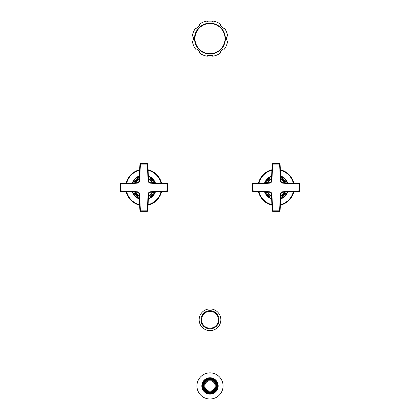 <?xml version="1.0" encoding="UTF-8"?>
<svg xmlns="http://www.w3.org/2000/svg" width="420" height="420" viewBox="0 0 420 420"><rect width="100%" height="100%" fill="white"/><g stroke="black" fill="none" stroke-linecap="round" stroke-linejoin="round"><path stroke-width="0.63" d="M210 328.876A9.098 9.098 0 0 1 200.902 319.778A9.098 9.098 0 0 1 210 310.685A9.098 9.098 0 0 1 219.098 319.778A9.098 9.098 0 0 1 210 328.876A9.098 9.098 0 0 1 200.902 319.778A9.098 9.098 0 0 1 210 310.685M199.148 319.778A10.852 10.852 0 0 0 210 330.629A10.852 10.852 0 0 0 220.852 319.778A10.852 10.852 0 0 0 210 308.931A10.852 10.852 0 0 0 199.148 319.778M227.624 35.952A17.819 17.819 0 0 0 224.348 28.046C223.781 29.379 219.245 24.838 220.579 24.276A17.819 17.819 0 0 0 212.667 21C213.213 22.339 206.792 22.339 207.338 21A17.819 17.819 0 0 0 199.427 24.276C200.76 24.838 196.224 29.379 195.657 28.046A17.819 17.819 0 0 0 192.381 35.952C192.78 35.952 193.195 36.839 193.631 38.619C193.19 40.404 192.775 41.291 192.381 41.286A17.819 17.819 0 0 0 195.657 49.193C196.224 47.859 200.76 52.4 199.427 52.962A17.819 17.819 0 0 0 207.338 56.238C206.792 54.899 213.213 54.899 212.667 56.238A17.819 17.819 0 0 0 220.579 52.962C219.245 52.4 223.781 47.859 224.348 49.193A17.819 17.819 0 0 0 227.624 41.286C227.225 41.291 226.81 40.399 226.375 38.619C226.816 36.834 227.231 35.947 227.624 35.952M226.684 40.057A16.747 16.747 0 0 0 226.684 37.186M222.815 27.836A16.747 16.747 0 0 0 220.784 25.809M211.439 21.934A16.747 16.747 0 0 0 208.567 21.934M199.222 25.809A16.747 16.747 0 0 0 197.19 27.836M193.321 37.186A16.747 16.747 0 0 0 193.321 40.057M222.815 49.402A16.747 16.747 0 0 1 220.784 51.434M211.439 55.304A16.747 16.747 0 0 1 208.567 55.304M199.222 51.434A16.747 16.747 0 0 1 197.19 49.402M211.727 380.279A5.912 5.912 0 0 0 208.273 380.279L208.189 380.006A6.2 6.2 0 0 0 207.086 380.457L207.223 380.714A5.912 5.912 0 0 0 204.782 383.161L204.524 383.024A6.2 6.2 0 0 0 204.067 384.122L204.346 384.206A5.912 5.912 0 0 0 204.346 387.665L204.067 387.749A6.2 6.2 0 0 0 204.524 388.846L204.341 388.941A6.41 6.41 0 0 0 206.992 391.592L207.086 391.409A6.2 6.2 0 0 0 208.189 391.865L208.273 391.587A5.912 5.912 0 0 0 211.727 391.587L211.811 391.865A6.2 6.2 0 0 0 212.914 391.409L212.777 391.156A5.912 5.912 0 0 0 215.219 388.71L215.476 388.846A6.2 6.2 0 0 0 215.933 387.749L215.654 387.665A5.912 5.912 0 0 0 215.654 384.206L215.933 384.122A6.2 6.2 0 0 0 215.476 383.024L215.219 383.161A5.912 5.912 0 0 0 212.777 380.714L212.914 380.457A6.2 6.2 0 0 0 211.811 380.006L211.727 380.279M207.086 391.409L207.223 391.156A5.912 5.912 0 0 1 204.782 388.71L204.341 388.941A6.41 6.41 0 0 1 203.873 387.807L204.067 387.749M215.166 385.933A5.166 5.166 0 0 0 210 380.767A5.166 5.166 0 0 0 204.834 385.933A5.166 5.166 0 0 0 210 391.104A5.166 5.166 0 0 0 215.166 385.933M206.992 391.592A6.41 6.41 0 0 0 216.127 384.058L215.933 384.122M216.127 384.058A6.41 6.41 0 0 0 213.008 380.273L212.914 380.457M213.008 380.273A6.41 6.41 0 0 0 211.874 379.806L211.811 380.006M211.874 379.806A6.41 6.41 0 0 0 203.873 387.807M216.531 385.933A6.531 6.531 0 0 1 210 392.469A6.531 6.531 0 0 1 203.469 385.933A6.531 6.531 0 0 1 210 379.402A6.531 6.531 0 0 1 216.531 385.933A6.547 6.547 0 0 0 210 379.386A6.547 6.547 0 0 0 203.453 385.933A6.547 6.547 0 0 0 210 392.485A6.547 6.547 0 0 0 216.547 385.933M217.649 385.933A7.649 7.649 0 0 0 210 378.284A7.649 7.649 0 0 0 202.351 385.933A7.649 7.649 0 0 0 210 393.582A7.649 7.649 0 0 0 217.649 385.933M202.225 385.933A7.775 7.775 0 0 1 210 378.163A7.775 7.775 0 0 1 217.775 385.933A7.775 7.775 0 0 1 210 393.708A7.775 7.775 0 0 1 202.225 385.933A7.775 7.775 0 0 1 210 378.163A7.775 7.775 0 0 1 217.775 385.933A7.775 7.775 0 0 1 210 393.708A7.775 7.775 0 0 1 202.225 385.933M218.185 385.933A8.185 8.185 0 0 0 210 377.748A8.185 8.185 0 0 0 201.815 385.933A8.185 8.185 0 0 0 210 394.123A8.185 8.185 0 0 0 218.185 385.933M223.067 385.933A13.067 13.067 0 0 0 210 372.871A13.067 13.067 0 0 0 196.933 385.933A13.067 13.067 0 0 0 210 399A13.067 13.067 0 0 0 223.067 385.933M271.373 194.208L272.244 210.866A0.499 0.499 0 0 0 272.738 211.334L279.573 211.334A0.499 0.499 0 0 0 280.067 210.866L280.938 194.208A2.069 2.069 0 0 1 282.896 192.255L299.549 191.378A0.499 0.499 0 0 0 300.022 190.885L300.022 184.054A0.499 0.499 0 0 0 299.549 183.556L282.896 182.684A2.069 2.069 0 0 1 280.938 180.726L280.067 164.073A0.499 0.499 0 0 0 279.573 163.606L272.738 163.606A0.499 0.499 0 0 0 272.244 164.073L271.373 180.726A2.069 2.069 0 0 1 269.414 182.684L252.761 183.556A0.499 0.499 0 0 0 252.289 184.054L252.289 190.885A0.499 0.499 0 0 0 252.761 191.378L269.414 192.255A2.069 2.069 0 0 1 271.373 194.208L271.866 194.182L272.738 210.84L272.244 210.866A0.499 0.499 0 0 0 272.738 211.334L272.738 210.84L279.573 210.84L279.573 211.334M280.067 210.866L279.573 210.84L280.445 194.182A2.562 2.562 0 0 1 282.87 191.756L299.523 190.885L299.523 184.054L282.87 183.183A2.562 2.562 0 0 1 280.445 180.752L279.573 163.606M280.067 164.073L272.738 164.099L272.738 163.606M252.761 183.556L252.788 184.054L269.441 183.183A2.562 2.562 0 0 0 271.866 180.752L272.738 164.099L272.244 164.073M252.289 190.885L252.788 190.885L252.788 184.054L252.289 184.054M271.866 194.182A2.562 2.562 0 0 0 269.441 191.756L252.788 190.885L252.761 191.378M300.022 190.885L299.523 190.885L299.549 191.378M299.549 183.556L299.523 184.054L300.022 184.054M287.7 182.936A12.406 12.406 0 0 0 280.686 175.922M271.625 175.922A12.406 12.406 0 0 0 264.611 182.936M264.611 192.003A12.406 12.406 0 0 0 271.625 199.017M280.686 199.017A12.406 12.406 0 0 0 287.7 192.003M258.458 191.678A18.191 18.191 0 0 0 271.945 205.17M280.366 205.17A18.191 18.191 0 0 0 293.853 191.678M293.853 183.262A18.191 18.191 0 0 0 280.366 169.769M271.945 169.769A18.191 18.191 0 0 0 258.458 183.262M148.628 180.726L147.756 164.073A0.499 0.499 0 0 0 147.263 163.606L140.427 163.606A0.499 0.499 0 0 0 139.934 164.073L139.062 180.726A2.069 2.069 0 0 1 137.104 182.684L120.451 183.556A0.499 0.499 0 0 0 119.978 184.054L119.978 190.885A0.499 0.499 0 0 0 120.451 191.378L137.104 192.255A2.069 2.069 0 0 1 139.062 194.208L139.934 210.866A0.499 0.499 0 0 0 140.427 211.334L147.263 211.334A0.499 0.499 0 0 0 147.756 210.866L148.628 194.208A2.069 2.069 0 0 1 150.586 192.255L167.239 191.378A0.499 0.499 0 0 0 167.711 190.885L167.711 184.054A0.499 0.499 0 0 0 167.239 183.556L150.586 182.684A2.069 2.069 0 0 1 148.628 180.726L148.134 180.752L147.263 164.099L147.756 164.073A0.499 0.499 0 0 0 147.263 163.606L147.263 164.099L140.427 164.099L140.427 163.606M139.934 164.073L140.427 164.099L139.555 180.752A2.562 2.562 0 0 1 137.13 183.183L120.477 184.054L120.477 190.885L137.13 191.756A2.562 2.562 0 0 1 139.555 194.182L140.427 211.334M139.934 210.866L147.263 210.84L147.263 211.334M167.239 191.378L167.213 190.885L150.559 191.756A2.562 2.562 0 0 0 148.134 194.182L147.263 210.84L147.756 210.866M167.711 184.054L167.213 184.054L167.213 190.885L167.711 190.885M148.134 180.752A2.562 2.562 0 0 0 150.559 183.183L167.213 184.054L167.239 183.556M119.978 184.054L120.477 184.054L120.451 183.556M120.451 191.378L120.477 190.885L119.978 190.885M132.3 192.003A12.406 12.406 0 0 0 139.314 199.017M148.376 199.017A12.406 12.406 0 0 0 155.39 192.003M155.39 182.936A12.406 12.406 0 0 0 148.376 175.922M139.314 175.922A12.406 12.406 0 0 0 132.3 182.936M161.542 183.262A18.191 18.191 0 0 0 148.055 169.769M139.634 169.769A18.191 18.191 0 0 0 126.147 183.262M126.147 191.678A18.191 18.191 0 0 0 139.634 205.17M148.055 205.17A18.191 18.191 0 0 0 161.542 191.678M210 328.214A8.437 8.437 0 0 1 201.563 319.778A8.437 8.437 0 0 1 210 311.346A8.437 8.437 0 0 1 218.437 319.778A8.437 8.437 0 0 1 210 328.214M225.036 38.619A15.036 15.036 0 0 1 210 53.655A15.036 15.036 0 0 1 194.964 38.619A15.036 15.036 0 0 1 210 23.583A15.036 15.036 0 0 1 225.036 38.619M203.086 385.933A6.914 6.914 0 0 1 210 379.019A6.914 6.914 0 0 1 216.914 385.933A6.914 6.914 0 0 1 210 392.852A6.914 6.914 0 0 1 203.086 385.933M202.934 385.933A7.067 7.067 0 0 1 210 378.866A7.067 7.067 0 0 1 217.066 385.933A7.067 7.067 0 0 1 210 392.999A7.067 7.067 0 0 1 202.934 385.933M201.894 385.933A8.106 8.106 0 0 1 210 377.832A8.106 8.106 0 0 1 218.106 385.933A8.106 8.106 0 0 1 210 394.039A8.106 8.106 0 0 1 201.894 385.933M271.866 180.752L271.373 180.726M269.441 183.183L269.414 182.684M269.441 191.756L269.414 192.255M280.445 194.182L280.938 194.208M282.87 191.756L282.896 192.255M282.87 183.183L282.896 182.684M280.445 180.752L280.938 180.726M284.487 182.768A9.571 9.571 0 0 0 280.854 179.135M271.457 179.135A9.571 9.571 0 0 0 267.824 182.768M267.824 192.171A9.571 9.571 0 0 0 271.457 195.804M280.854 195.804A9.571 9.571 0 0 0 284.487 192.171M285.127 182.8A10.112 10.112 0 0 0 280.822 178.495M271.488 178.495A10.112 10.112 0 0 0 267.183 182.8M267.183 192.134A10.112 10.112 0 0 0 271.488 196.439M280.822 196.439A10.112 10.112 0 0 0 285.127 192.134M266.086 192.077A11.072 11.072 0 0 0 271.546 197.536M280.765 197.536A11.072 11.072 0 0 0 286.225 192.077M286.225 182.858A11.072 11.072 0 0 0 280.765 177.403M271.546 177.403A11.072 11.072 0 0 0 266.086 182.858M287.212 182.91A11.96 11.96 0 0 0 280.712 176.41M271.598 176.41A11.96 11.96 0 0 0 265.099 182.91M265.099 192.029A11.96 11.96 0 0 0 271.598 198.529M280.712 198.529A11.96 11.96 0 0 0 287.212 192.029M258.972 191.704A17.698 17.698 0 0 0 271.919 204.65M280.392 204.65A17.698 17.698 0 0 0 293.339 191.704M293.339 183.23A17.698 17.698 0 0 0 280.392 170.289M271.919 170.289A17.698 17.698 0 0 0 258.972 183.23M148.134 194.182L148.628 194.208M150.559 191.756L150.586 192.255M150.559 183.183L150.586 182.684M139.555 180.752L139.062 180.726M137.13 183.183L137.104 182.684M137.13 191.756L137.104 192.255M139.555 194.182L139.062 194.208M135.513 192.171A9.571 9.571 0 0 0 139.146 195.804M148.543 195.804A9.571 9.571 0 0 0 152.177 192.171M152.177 182.768A9.571 9.571 0 0 0 148.543 179.135M139.146 179.135A9.571 9.571 0 0 0 135.513 182.768M134.873 192.134A10.112 10.112 0 0 0 139.178 196.439M148.512 196.439A10.112 10.112 0 0 0 152.817 192.134M152.817 182.8A10.112 10.112 0 0 0 148.512 178.495M139.178 178.495A10.112 10.112 0 0 0 134.873 182.8M153.914 182.858A11.072 11.072 0 0 0 148.454 177.403M139.235 177.403A11.072 11.072 0 0 0 133.775 182.858M133.775 192.077A11.072 11.072 0 0 0 139.235 197.536M148.454 197.536A11.072 11.072 0 0 0 153.914 192.077M132.788 192.029A11.96 11.96 0 0 0 139.288 198.529M148.402 198.529A11.96 11.96 0 0 0 154.901 192.029M154.901 182.91A11.96 11.96 0 0 0 148.402 176.41M139.288 176.41A11.96 11.96 0 0 0 132.788 182.91M161.028 183.23A17.698 17.698 0 0 0 148.082 170.289M139.608 170.289A17.698 17.698 0 0 0 126.662 183.23M126.662 191.704A17.698 17.698 0 0 0 139.608 204.65M148.082 204.65A17.698 17.698 0 0 0 161.028 191.704M194.539 38.619C194.208 29.08 204.136 21.126 213.376 23.53C220.92 25.746 224.947 30.776 225.466 38.619C224.926 46.573 220.815 51.623 213.14 53.76C208.226 54.668 203.831 53.54 199.962 50.379C196.434 47.25 194.628 43.328 194.539 38.619"/></g></svg>
